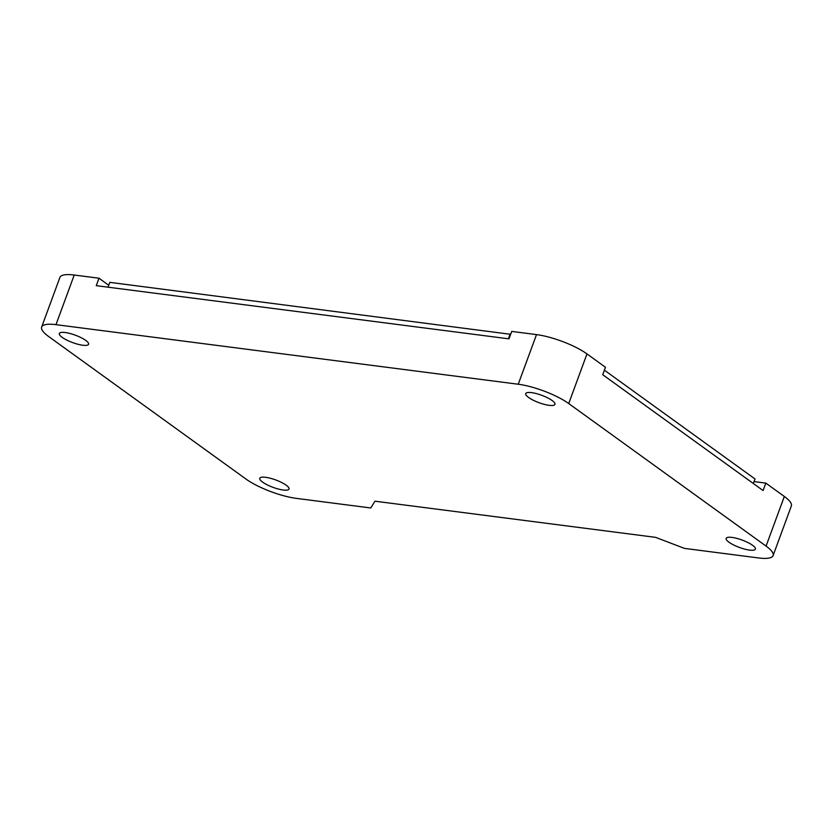 <?xml version="1.0" encoding="UTF-8"?>
<svg xmlns="http://www.w3.org/2000/svg" width="833" height="833" viewBox="0 0 833 833"><rect width="100%" height="100%" fill="white"/><g stroke="black" fill="none" stroke-linecap="round" stroke-linejoin="round"><path stroke-width="1.25" d="M731.999 537.41A15.577 3.936 20.2 0 1 747.961 542.564A15.577 3.936 20.2 0 1 755.406 549.134A15.577 3.936 20.2 0 1 749.575 550.103A15.577 3.936 20.2 0 1 733.602 544.949A15.577 3.936 20.2 0 1 726.168 538.378A15.577 3.936 20.2 0 1 731.999 537.41M265.602 477.309A15.577 3.936 20.2 0 1 281.575 482.463A15.577 3.936 20.2 0 1 289.009 489.033A15.577 3.936 20.2 0 1 283.178 490.002A15.577 3.936 20.2 0 1 267.216 484.848A15.577 3.936 20.2 0 1 259.771 478.277A15.577 3.936 20.2 0 1 265.602 477.309M65.161 332.523A15.577 3.936 20.2 0 1 81.134 337.677A15.577 3.936 20.2 0 1 88.579 344.258A15.577 3.936 20.2 0 1 82.738 345.226A15.577 3.936 20.2 0 1 66.775 340.072A15.577 3.936 20.2 0 1 59.33 333.492A15.577 3.936 20.2 0 1 65.161 332.523M531.558 392.635A15.577 3.936 20.2 0 1 547.531 397.789A15.577 3.936 20.2 0 1 554.965 404.359A15.577 3.936 20.2 0 1 549.134 405.327A15.577 3.936 20.2 0 1 533.162 400.173A15.577 3.936 20.2 0 1 525.727 393.603A15.577 3.936 20.2 0 1 531.558 392.635M74.231 275.025L55.978 324.662A38.266 9.673 -159.8 0 0 41.65 327.046L59.914 277.41A38.266 9.673 20.2 0 1 74.231 275.025L99.002 278.222L108.748 285.261M510.671 334.314L109.821 282.356L108.04 287.187M753.344 483.504L755.01 478.965L604.414 370.185M99.002 278.222L96.264 285.667L508.994 338.854L511.733 331.409L536.504 334.606A38.266 9.673 20.2 0 1 586.973 353.91L605.476 367.28L602.738 374.725L763.09 490.554L765.829 483.109L784.332 496.468A38.266 9.673 20.2 0 1 791.35 505.954L773.086 555.59A38.266 9.673 -159.8 0 0 766.068 546.104L784.332 496.468M765.829 483.109L754.052 481.589M41.65 327.046A38.266 9.673 -159.8 0 0 48.668 336.532L246.027 479.09A38.266 9.673 -159.8 0 0 296.496 498.394L370.789 507.974L374.965 501.195L655.623 537.358L684.476 548.395L758.769 557.975A38.266 9.673 -159.8 0 0 773.086 555.59M55.978 324.662L518.241 384.232L536.504 334.606M586.973 353.91L568.72 403.547L766.068 546.104M568.72 403.547A38.266 9.673 -159.8 0 0 518.241 384.232M508.401 338.781L510.171 333.95"/></g></svg>
